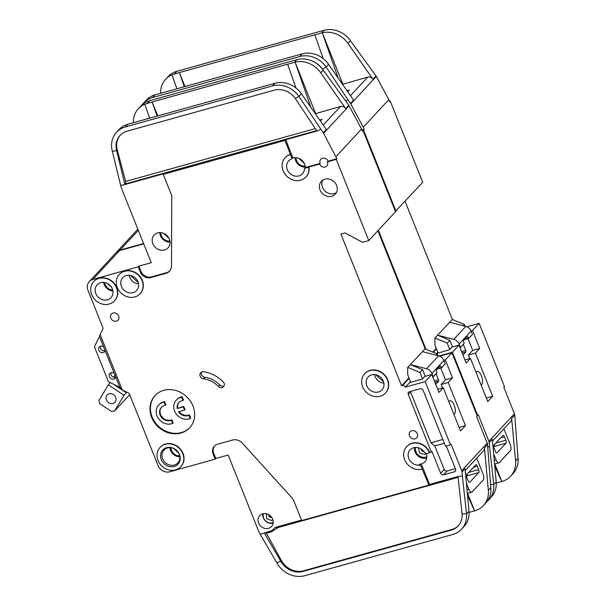 <?xml version="1.0" encoding="UTF-8"?>
<svg xmlns="http://www.w3.org/2000/svg" width="606" height="606" viewBox="0 0 606 606"><rect width="100%" height="100%" fill="white"/><g stroke="black" fill="none" stroke-linecap="round" stroke-linejoin="round"><path stroke-width="0.91" d="M476.119 372.478A7.09 2.985 -105.6 0 1 477.187 371.433A7.09 2.985 -105.6 0 1 481.399 375.773A7.09 2.985 -105.6 0 1 481.149 385.045M496.269 483.05L501.776 481.512L494.746 466.006M466.847 326.785L479.149 323.354L504.45 386.613L503.836 387.272L514.433 413.769A4.727 4.151 42.8 0 1 514.752 415.095L518.032 458.325A23.634 20.755 42.8 0 1 513.115 473.528L510.653 476.18A23.634 20.755 -137.2 0 1 501.859 481.49L494.769 463.991M510.653 476.18A23.634 20.755 -137.2 0 0 515.57 460.977L511.676 418.413A4.727 4.151 42.8 0 1 510.699 421.458L492.466 441.138M514.433 413.769L488.906 441.335A4.727 4.151 42.8 0 1 489.231 442.653L492.307 439.335L496.193 481.899A23.634 20.755 42.8 0 1 491.277 497.102L488.815 499.761A23.634 20.755 42.8 0 1 487.262 501.245M436.426 353.601L449.523 349.715L451.985 347.064L459.007 345.102L466.188 363.055L470.491 358.404L487.754 401.573L492.678 396.263L475.415 353.093L479.717 348.442L472.536 330.497L479.149 323.354M469.809 358.6L468.393 355.048L472.695 350.404L467.999 338.656M487.754 446.804L489.618 446.88L493.738 484.558A23.634 20.755 42.8 0 1 488.815 499.761M496.193 481.899L493.738 484.558L490.572 484.436M116.284 252.467A9.454 8.302 42.8 0 1 116.511 252.21A9.454 8.302 42.8 0 1 120.026 250.089L143.584 243.529M477.104 415.663L477.695 415.496L452.394 352.245L439.07 355.957M378.349 230.242L425.927 349.2M395.392 211.373L422.738 182.315L390.256 101.111L389.643 101.778L388.787 99.642L363.267 127.199L350.806 103.967A4.727 4.151 -137.2 0 0 350.488 103.452L347.882 99.717L345.791 100.997M362.115 130.388L363.502 130.002L395.983 211.206M389.469 101.331L390.256 101.111M405.103 201.359L452.349 319.483M452.394 352.245L459.007 345.102M488.906 441.335L478.308 414.83L477.695 415.496M489.618 446.88L489.231 442.653M464.946 359.949L470.491 358.404M492.678 396.263L486.338 398.028M475.415 353.093L468.393 355.048M479.717 348.442L472.695 350.404M472.536 330.497L471.029 330.914M142.418 104.497A23.634 20.755 42.8 0 1 143.789 102.838A23.634 20.755 42.8 0 1 152.583 97.528L155.038 94.869L302.917 53.676A23.634 20.755 42.8 0 1 328.603 64.342L353.563 100.126L350.488 103.452M184.33 86.711L179.376 72.569L171.998 74.803A23.634 20.755 -137.2 0 0 165.62 79.265L168.082 76.606A23.634 20.755 42.8 0 1 176.876 71.296L324.021 30.3L321.566 32.959L179.376 72.569L184.959 86.537M152.583 97.528L299.728 56.532A23.634 20.755 42.8 0 1 326.142 66.993L347.882 99.717M346.95 90.65L349.223 90.014L347.67 91.688M338.148 78.03L322.294 32.769A23.634 20.755 -137.2 0 1 347.973 43.42L372.932 79.212A4.727 4.151 42.8 0 0 367.653 77.121L342.534 84.325M314.847 34.83L323.18 58.608M143.789 102.838L146.243 100.179A23.634 20.755 42.8 0 1 152.629 95.718L155.038 94.869M171.998 74.796L176.891 88.787M165.62 79.265A23.634 20.755 -137.2 0 0 160.628 93.316M315.022 62.501A18.907 16.604 42.8 0 1 322.566 69.175L326.142 66.993L328.603 64.342M324.021 30.3A23.634 20.755 42.8 0 1 350.435 40.769L376.008 75.886A4.727 4.151 42.8 0 1 376.326 76.409L350.806 103.967M321.566 32.959L322.294 32.769L342.799 84.045M322.566 69.175L323.127 70.023M363.502 130.002L364.123 129.336L361.941 129.942M364.123 129.336L363.267 127.199M388.787 99.642L376.326 76.409M432.843 352.101L436.237 348.435M493.716 446.986L494.17 446.493A2.363 0.992 74.4 0 0 494.398 444.66M434.858 338.11L452.288 319.46L434.858 338.11L434.949 345.208L438.032 352.919M449.735 349.488L447.198 343.132L449.811 340.314L452.462 346.927M469.279 357.275A3.31 1.394 74.4 0 0 469.302 358.737M463.272 325.778L464.423 324.536L465.105 326.248M462.961 354.995L465.794 351.927A1.182 0.5 -105.6 0 0 465.756 350.442L463.31 344.329M460.454 347.412L464.143 343.428L463.976 342.996A2.363 0.992 -105.6 0 1 463.863 340.064L466.991 336.678A2.363 0.992 -105.6 0 1 467.188 336.572A2.363 0.992 -105.6 0 1 468.589 338.019L468.756 338.443L472.453 334.459L471.112 331.118A7.09 6.227 -137.2 0 0 465.794 326.429L453.803 339.375A7.09 6.227 42.8 0 1 459.121 344.064L460.454 347.412L459.984 347.541M504.487 436.828A2.363 0.992 -105.6 0 0 503.086 435.381A2.363 0.992 -105.6 0 0 502.866 435.517L493.943 445.152A2.363 0.992 -105.6 0 0 494.034 448.114L495.397 451.538A2.363 0.992 74.4 0 0 496.806 452.985A2.363 0.992 74.4 0 0 497.026 452.841L505.942 443.213A2.363 0.992 74.4 0 0 505.858 440.244L504.487 436.828L500.67 437.888M449.675 322.278L465.794 326.429M453.803 339.375L437.683 335.232L449.811 340.314M503.874 428.821A4.727 1.992 -105.6 0 1 504.283 429.707L510.267 444.668A4.727 1.992 -105.6 0 1 510.434 450.599L499.367 462.552A4.727 1.992 -105.6 0 1 498.927 462.832A4.727 1.992 -105.6 0 1 496.117 459.939L493.617 453.682M468.756 338.443L464.173 339.724M447.198 343.132L435.063 338.05M452.288 319.46L464.423 324.536M415.587 447.433L415.557 447.917M425.503 457.144L426.844 456.863M130.525 275.48L138.229 282.608M375.909 374.796L383.613 381.924M103.596 346.746L105.133 350.594A3.545 3.113 42.8 0 1 104.49 351.768A3.545 3.113 42.8 0 1 103.164 352.563A3.545 3.113 42.8 0 1 99.195 350.98A3.545 3.113 42.8 0 1 99.286 346.95A3.545 3.113 42.8 0 1 100.604 346.155A3.545 3.113 42.8 0 1 103.596 346.746L99.505 336.519L94.809 345.875A2.363 2.076 -137.2 0 0 94.771 347.632L108.035 380.803A2.363 2.076 -137.2 0 0 109.33 382.189L119.821 387.31L115.731 377.091A3.545 3.113 42.8 0 1 115.087 378.265A3.545 3.113 42.8 0 1 113.769 379.061A3.545 3.113 42.8 0 1 109.792 377.477A3.545 3.113 42.8 0 1 109.883 373.447A3.545 3.113 42.8 0 1 111.201 372.652A3.545 3.113 42.8 0 1 114.193 373.243L115.731 377.091M100.346 346.238A3.545 3.113 -137.2 0 0 101.353 349.715A3.545 3.113 -137.2 0 0 104.861 350.738A3.545 3.113 -137.2 0 0 105.118 350.654M110.943 372.735A3.545 3.113 -137.2 0 0 111.951 376.212A3.545 3.113 -137.2 0 0 115.458 377.235A3.545 3.113 -137.2 0 0 115.716 377.152M133.1 292.66A9.454 8.302 -137.2 0 0 136.623 290.532A9.454 8.302 -137.2 0 0 136.85 279.783A9.454 8.302 -137.2 0 0 126.268 275.563A9.454 8.302 -137.2 0 0 122.745 277.684A9.454 8.302 -137.2 0 0 122.51 288.441A9.454 8.302 -137.2 0 0 133.1 292.66M107.497 299.796A9.454 8.302 -137.2 0 0 111.012 297.667A9.454 8.302 -137.2 0 0 111.246 286.918A9.454 8.302 -137.2 0 0 100.657 282.699A9.454 8.302 -137.2 0 0 97.142 284.82A9.454 8.302 -137.2 0 0 96.907 295.576A9.454 8.302 -137.2 0 0 107.497 299.796M165.438 405.391L165.9 404.891L164.612 401.664L164.15 402.164L165.438 405.391A8.272 7.264 42.8 0 0 164.377 405.603A8.272 7.264 42.8 0 0 161.294 407.459A8.272 7.264 42.8 0 0 161.098 416.867A8.272 7.264 42.8 0 0 170.362 420.564A8.272 7.264 42.8 0 0 171.362 420.2L172.649 423.427A11.817 10.378 42.8 0 1 171.642 423.768A11.817 10.378 42.8 0 1 158.408 418.488A11.817 10.378 42.8 0 1 158.696 405.05A11.817 10.378 42.8 0 1 163.097 402.399A11.817 10.378 42.8 0 1 164.15 402.164M161.537 407.217A8.272 7.264 -137.2 0 0 161.666 416.527A8.272 7.264 -137.2 0 0 170.824 420.064A8.272 7.264 -137.2 0 0 171.824 419.7L173.111 422.927L172.649 423.427M158.696 405.05L159.158 404.55A11.817 10.378 42.8 0 1 163.552 401.899A11.817 10.378 42.8 0 1 164.612 401.664M179.171 411.572A8.272 7.264 -137.2 0 0 188.375 415.171A8.272 7.264 -137.2 0 0 189.375 414.807L190.67 418.034L190.208 418.534A11.817 10.378 42.8 0 1 189.193 418.875A11.817 10.378 42.8 0 1 175.96 413.603A11.817 10.378 42.8 0 1 176.248 400.157A11.817 10.378 42.8 0 1 180.649 397.506A11.817 10.378 42.8 0 1 181.702 397.271L182.164 396.771L183.451 400.005L182.997 400.498L181.702 397.271M176.248 400.157L176.71 399.665A11.817 10.378 42.8 0 1 181.111 397.006A11.817 10.378 42.8 0 1 182.164 396.771M190.208 418.534L188.913 415.307A8.272 7.264 42.8 0 1 187.913 415.671A8.272 7.264 42.8 0 1 178.505 411.762L184.527 410.08L183.247 406.876L177.217 408.558A8.272 7.264 42.8 0 1 178.853 402.573A8.272 7.264 42.8 0 1 182.997 400.498M174.164 466.476A10.4 9.128 -137.2 0 0 179.49 454.538A10.4 9.128 -137.2 0 0 166.642 447.667A10.4 9.128 -137.2 0 0 161.317 459.606A10.4 9.128 -137.2 0 0 174.164 466.476M174.354 465.044A9.454 8.302 -137.2 0 0 177.869 462.923A9.454 8.302 -137.2 0 0 178.103 452.167A9.454 8.302 -137.2 0 0 167.514 447.948A9.454 8.302 -137.2 0 0 163.999 450.076A9.454 8.302 -137.2 0 0 163.764 460.825A9.454 8.302 -137.2 0 0 174.354 465.044M378.485 391.976A9.454 8.302 -137.2 0 0 382.007 389.847A9.454 8.302 -137.2 0 0 382.242 379.098A9.454 8.302 -137.2 0 0 371.652 374.879A9.454 8.302 -137.2 0 0 368.13 377A9.454 8.302 -137.2 0 0 367.903 387.757A9.454 8.302 -137.2 0 0 378.485 391.976M169.915 241.052A7.802 6.848 42.8 0 1 160.81 232.613M426.844 456.636A7.802 6.848 42.8 0 1 425.647 457.106A7.802 6.848 42.8 0 1 418.034 454.939A7.802 6.848 42.8 0 1 415.663 447.433M448.902 401.861A7.09 2.985 -105.6 0 1 449.97 400.824A7.09 2.985 -105.6 0 1 454.182 405.164A7.09 2.985 -105.6 0 1 453.932 414.428M305.189 166.074A7.802 6.848 42.8 0 1 296.084 157.636M112.686 289.994A7.802 6.848 42.8 0 1 104.664 282.563M179.687 455.81A7.802 6.848 42.8 0 1 170.945 447.72M112.951 403.437A5.318 4.666 -137.2 0 0 114.928 402.248A5.318 4.666 -137.2 0 0 115.064 396.195A5.318 4.666 -137.2 0 0 109.103 393.824A5.318 4.666 -137.2 0 0 107.126 395.014A5.318 4.666 -137.2 0 0 106.997 401.066A5.318 4.666 -137.2 0 0 112.951 403.437M273.192 522.584A7.09 6.227 42.8 0 1 272.48 522.834A7.09 6.227 42.8 0 1 265.39 520.698A7.09 6.227 42.8 0 1 263.519 513.63M413.64 447.728A9.454 8.302 42.8 0 1 424.473 452.311A2.363 2.076 42.8 0 0 427.177 453.462L429.449 452.826A14.18 12.453 42.8 0 0 411.936 443.456A14.18 12.453 42.8 0 0 406.656 446.645A14.18 12.453 42.8 0 0 406.308 462.772A14.18 12.453 42.8 0 0 422.193 469.097L421.246 466.749A2.363 2.076 42.8 0 0 418.761 465.113A9.454 8.302 42.8 0 1 409.391 459.81A9.454 8.302 42.8 0 1 410.126 449.857A9.454 8.302 42.8 0 1 413.64 447.728M426.336 453.515A9.454 8.302 42.8 0 1 424.844 461.787A9.454 8.302 42.8 0 1 421.329 463.916A9.454 8.302 42.8 0 1 419.602 464.204A2.363 2.076 42.8 0 1 422.094 465.832L429.533 484.429L459.272 476.142L462.401 476.263L462.014 472.036L465.09 468.718L468.983 511.282A23.634 20.755 42.8 0 1 464.06 526.485L461.598 529.144A23.634 20.755 42.8 0 1 452.811 534.454L304.757 575.7A23.634 20.755 42.8 0 1 276.874 562.868L280.737 561.156L264.231 532.856M292.387 158.09A9.454 8.302 42.8 0 1 292.963 157.901A9.454 8.302 42.8 0 1 305.326 167.521L304.477 168.438L307.696 167.536A0.947 0.833 42.8 0 1 308.931 168.468A14.18 12.453 42.8 0 1 305.939 176.997A14.18 12.453 42.8 0 1 287.077 176.498A14.18 12.453 42.8 0 1 285.131 157.727A14.18 12.453 42.8 0 1 290.41 154.538L285.085 140.403L163.234 174.346L171.097 194.003A9.454 8.302 42.8 0 1 171.778 197.48L171.483 265.973A9.454 8.302 42.8 0 1 169.483 271.223A9.454 8.302 42.8 0 1 165.961 273.344L150.811 277.563A8.507 7.469 42.8 0 1 140.297 271.942L138.244 266.814L138.857 266.148L151.25 262.701L121.336 187.905A2.363 2.076 42.8 0 1 121.245 187.625L120.662 185.451L124.897 184.535L116.655 150.674A18.907 16.604 42.8 0 1 120.041 135.433A18.907 16.604 42.8 0 1 127.071 131.191L274.223 90.188A18.907 16.604 42.8 0 1 295.349 98.566L298.925 96.384L323.271 132.835A4.727 4.151 -137.2 0 1 323.589 133.35L336.906 158.727L328.02 161.196L327.407 161.863A4.492 3.947 42.8 0 1 326.778 166.006A4.492 3.947 42.8 0 1 325.104 167.014A4.492 3.947 42.8 0 1 319.559 164.044L307.931 167.286A0.947 0.833 42.8 0 1 309.166 168.218A14.18 12.453 42.8 0 1 306.174 176.747A14.18 12.453 42.8 0 1 306.053 176.876M290.41 154.538L291.789 157.999A0.947 0.833 42.8 0 1 291.38 159.06A9.454 8.302 -137.2 0 0 288.6 160.938A9.454 8.302 -137.2 0 0 288.365 171.687A9.454 8.302 -137.2 0 0 298.955 175.914A9.454 8.302 -137.2 0 0 302.47 173.786A9.454 8.302 -137.2 0 0 304.477 168.438M157.689 232.878A9.454 8.302 42.8 0 1 168.279 237.097A9.454 8.302 42.8 0 1 168.044 247.854A9.454 8.302 42.8 0 1 164.529 249.975A9.454 8.302 42.8 0 1 153.939 245.756A9.454 8.302 42.8 0 1 154.166 235.007A9.454 8.302 42.8 0 1 157.689 232.878M364.782 373.667A14.18 12.453 42.8 0 1 364.895 373.538A14.18 12.453 42.8 0 1 370.168 370.357A14.18 12.453 42.8 0 1 386.052 376.682A14.18 12.453 42.8 0 1 385.704 392.809A14.18 12.453 42.8 0 1 385.59 392.938M380.197 396.248A14.18 12.453 42.8 0 1 364.312 389.916A14.18 12.453 42.8 0 1 364.66 373.788A14.18 12.453 42.8 0 1 369.94 370.607A14.18 12.453 42.8 0 1 385.825 376.932A14.18 12.453 42.8 0 1 385.477 393.059A14.18 12.453 42.8 0 1 380.197 396.248M113.11 313.007A4.492 3.947 42.8 0 1 118.14 315.014A4.492 3.947 42.8 0 1 118.026 320.12A4.492 3.947 42.8 0 1 116.36 321.127A4.492 3.947 42.8 0 1 111.33 319.12A4.492 3.947 42.8 0 1 111.436 314.014A4.492 3.947 42.8 0 1 113.11 313.007M160.113 447.311A14.18 12.453 42.8 0 1 160.226 447.19A14.18 12.453 42.8 0 1 165.506 444.001A14.18 12.453 42.8 0 1 181.383 450.334A14.18 12.453 42.8 0 1 181.035 466.461A14.18 12.453 42.8 0 1 180.921 466.582M175.528 469.892A14.18 12.453 42.8 0 1 159.643 463.567A14.18 12.453 42.8 0 1 159.999 447.433A14.18 12.453 42.8 0 1 165.271 444.251A14.18 12.453 42.8 0 1 181.156 450.584A14.18 12.453 42.8 0 1 180.808 466.711A14.18 12.453 42.8 0 1 175.528 469.892M163.779 390.332A23.634 20.755 42.8 0 1 190.246 400.884A23.634 20.755 42.8 0 1 189.663 427.76A23.634 20.755 42.8 0 1 180.868 433.07A23.634 20.755 42.8 0 1 154.401 422.518A23.634 20.755 42.8 0 1 154.984 395.642A23.634 20.755 42.8 0 1 163.779 390.332M155.219 395.392A23.634 20.755 -137.2 0 0 154.969 422.177A23.634 20.755 -137.2 0 0 181.33 432.57A23.634 20.755 -137.2 0 0 189.89 427.51M324.922 179.179A9.454 8.302 42.8 0 1 335.512 183.398A9.454 8.302 42.8 0 1 335.277 194.155A9.454 8.302 42.8 0 1 331.762 196.276A9.454 8.302 42.8 0 1 321.172 192.057A9.454 8.302 42.8 0 1 321.407 181.3A9.454 8.302 42.8 0 1 324.922 179.179M322.801 180.126A9.454 8.302 -137.2 0 0 324.263 190.216A9.454 8.302 -137.2 0 0 334.224 193.617A9.454 8.302 -137.2 0 0 336.345 192.67M93.786 281.487A14.18 12.453 42.8 0 1 93.9 281.358A14.18 12.453 42.8 0 1 99.179 278.177A14.18 12.453 42.8 0 1 115.057 284.502A14.18 12.453 42.8 0 1 114.708 300.637A14.18 12.453 42.8 0 1 114.595 300.758M109.201 304.068A14.18 12.453 42.8 0 1 93.324 297.735A14.18 12.453 42.8 0 1 93.672 281.608A14.18 12.453 42.8 0 1 98.945 278.427A14.18 12.453 42.8 0 1 114.829 284.752A14.18 12.453 42.8 0 1 114.481 300.879A14.18 12.453 42.8 0 1 109.201 304.068M411.762 430.73A4.492 3.947 42.8 0 1 416.792 432.737A4.492 3.947 42.8 0 1 416.686 437.843A4.492 3.947 42.8 0 1 415.012 438.85A4.492 3.947 42.8 0 1 409.982 436.85A4.492 3.947 42.8 0 1 410.095 431.737A4.492 3.947 42.8 0 1 411.762 430.73M203.472 378.78A3.78 3.318 42.8 0 1 200.268 376.356A3.78 3.318 42.8 0 1 200.73 372.705A3.78 3.318 42.8 0 1 202.139 371.857A3.78 3.318 42.8 0 1 203.54 371.773A31.201 27.391 42.8 0 1 223.213 381.901A3.78 3.318 42.8 0 1 223.569 386.749A3.78 3.318 42.8 0 1 218.38 386.454A23.634 20.755 -137.2 0 0 203.472 378.78L204.858 377.288A3.78 3.318 -137.2 0 1 201.556 372.084M119.397 274.351A14.18 12.453 42.8 0 1 119.511 274.223A14.18 12.453 42.8 0 1 124.783 271.041A14.18 12.453 42.8 0 1 140.668 277.366A14.18 12.453 42.8 0 1 140.319 293.501A14.18 12.453 42.8 0 1 140.206 293.622M134.812 296.932A14.18 12.453 42.8 0 1 118.927 290.6A14.18 12.453 42.8 0 1 119.276 274.473A14.18 12.453 42.8 0 1 124.556 271.291A14.18 12.453 42.8 0 1 140.44 277.616A14.18 12.453 42.8 0 1 140.092 293.751A14.18 12.453 42.8 0 1 134.812 296.932M319.559 164.044L320.173 163.385A4.492 3.947 42.8 0 1 320.801 159.242A4.492 3.947 42.8 0 1 322.475 158.227A4.492 3.947 42.8 0 1 328.02 161.196M406.77 446.516A14.18 12.453 42.8 0 1 406.891 446.395A14.18 12.453 42.8 0 1 412.163 443.206A14.18 12.453 42.8 0 1 429.684 452.576L429.449 452.826M262.709 513.805A8.037 7.052 42.8 0 1 271.708 517.395A8.037 7.052 42.8 0 1 271.511 526.531A8.037 7.052 42.8 0 1 268.519 528.341A8.037 7.052 42.8 0 1 259.519 524.751A8.037 7.052 42.8 0 1 259.716 515.608A8.037 7.052 42.8 0 1 262.709 513.805M469.052 512.434L474.559 510.903L467.529 495.397M439.63 356.169L451.932 352.745L477.233 415.996L476.619 416.663L487.216 443.16A4.727 4.151 42.8 0 1 487.535 444.478L490.815 487.709A23.634 20.755 42.8 0 1 485.898 502.912L483.437 505.571A23.634 20.755 -137.2 0 1 474.642 510.873L467.552 493.375M274.586 528.053L274.283 528.379A11.347 9.961 -137.2 0 1 273.935 528.78A11.347 9.961 -137.2 0 1 269.715 531.326L260.186 534.257L259.08 532.235A2.363 2.076 -137.2 0 1 258.944 531.954L228.174 455.023L215.781 458.477L213.736 453.349A8.507 7.469 -137.2 0 1 214.63 445.834M274.283 528.379A4.727 4.151 42.8 0 1 274.435 528.212A4.727 4.151 42.8 0 1 276.192 527.152L301.523 520.092M99.505 336.519L100.119 334.467L122.321 389.984L128.245 392.877A2.363 2.076 42.8 0 1 129.54 394.264L158.052 465.552A9.454 8.302 42.8 0 0 169.733 471.801L215.168 459.143L215.781 458.477M483.437 505.571A23.634 20.755 -137.2 0 0 488.353 490.368L484.459 447.804A4.727 4.151 42.8 0 1 483.482 450.841L465.257 470.521M487.216 443.16L461.689 470.718A4.727 4.151 42.8 0 1 462.014 472.036M429.684 452.576L431.336 452.114L408.262 394.423A2.363 2.076 42.8 0 1 409.467 391.703L420.208 388.711A2.363 2.076 42.8 0 1 423.124 390.279L445.524 446.266L450.478 444.88L425.177 381.628L405.353 387.151L409.505 382.674L422.306 379.106L424.768 376.447L431.79 374.493L438.971 392.438L443.274 387.795L460.537 430.957L465.461 425.647L448.198 382.477L452.5 377.833L445.319 359.881L451.932 352.745M442.592 387.984L441.176 384.439L445.478 379.788L440.782 368.047M462.401 476.263L466.522 513.941A23.634 20.755 42.8 0 1 461.598 529.144M458.091 477.384L278.101 527.531L271.624 531.712L266.36 533.182L281.358 560.497A18.907 16.604 -137.2 0 0 303.667 570.761L303.045 571.428L451.099 530.174L451.712 529.515A18.907 16.604 -137.2 0 0 458.439 525.591M303.045 571.428A18.907 16.604 42.8 0 1 280.737 561.156L281.358 560.497M468.983 511.282L466.522 513.941L462.067 513.767A18.907 16.604 42.8 0 1 458.136 525.932A18.907 16.604 42.8 0 1 451.099 530.174M215.168 459.143L213.115 454.015A8.507 7.469 42.8 0 1 214.312 446.16A8.507 7.469 42.8 0 1 217.478 444.251L232.628 440.024A9.454 8.302 42.8 0 1 242.347 443.145L291.88 497.761A9.454 8.302 42.8 0 1 293.842 500.882L301.697 520.539L428.919 485.095L429.533 484.429M260.186 534.257L276.874 562.868M285.244 157.605A14.18 12.453 42.8 0 1 285.365 157.477A14.18 12.453 42.8 0 1 290.638 154.295M100.119 334.467L102.77 329.179A2.363 2.076 42.8 0 0 102.808 327.422L87.968 290.319A9.454 8.302 42.8 0 1 89.294 281.601A9.454 8.302 42.8 0 1 92.809 279.472L138.244 266.814M428.919 485.095L422.193 469.097M405.353 387.151A2.363 2.076 -137.2 0 0 402.429 385.59L401.604 385.825L409.02 377.818M327.407 161.863L336.285 159.386L368.766 240.59L362.57 242.317L345.049 232.946L340.92 234.098L401.604 385.825M89.294 281.601L116.049 252.71A9.454 8.302 42.8 0 1 119.564 250.589L143.713 243.854M362.252 130.722L363.039 130.502L395.521 211.706L368.766 240.59M377.886 230.742L425.139 348.867M425.177 381.628L431.79 374.493M461.689 470.718L451.091 444.221L450.478 444.88M446.311 446.046L455.538 469.105A2.363 2.076 42.8 0 1 454.326 471.816L443.592 474.809A2.363 2.076 42.8 0 1 440.668 473.248L431.949 451.455L431.336 452.114M437.729 389.34L443.274 387.795M465.461 425.647L459.121 427.412M448.198 382.477L441.176 384.439M452.5 377.833L445.478 379.788M445.319 359.881L443.812 360.305M303.667 570.761L451.712 529.515M457.992 476.498L462.067 513.767M266.36 533.182L265.799 532.416M295.349 98.566L316.923 131.032L317.983 130.744L285.699 139.736L285.085 140.403M285.699 139.736L292.637 157.083A0.947 0.833 42.8 0 1 292.501 157.961L291.66 158.87M120.352 135.108A18.907 16.604 -137.2 0 0 117.269 150.008L116.655 150.674L112.337 151.273A23.634 20.755 42.8 0 1 116.572 132.222A23.634 20.755 42.8 0 1 125.366 126.912L127.821 124.26L275.7 83.067A23.634 20.755 42.8 0 1 301.387 93.725L326.346 129.517L323.271 132.835M157.113 116.094L152.159 101.959L144.781 104.187A23.634 20.755 -137.2 0 0 138.403 108.648L140.865 105.989A23.634 20.755 42.8 0 1 149.659 100.679L296.804 59.683L294.349 62.342L152.159 101.959L157.742 115.92M125.366 126.912L272.511 85.916A23.634 20.755 42.8 0 1 298.925 96.384L301.387 93.725M319.733 120.033L322.006 119.397L320.453 121.071M310.931 107.413L295.077 62.153A23.634 20.755 -137.2 0 1 320.763 72.811L345.715 108.595A4.727 4.151 42.8 0 0 340.436 106.504L315.325 113.708M287.638 64.213L295.97 87.991M116.572 132.222L119.026 129.563A23.634 20.755 42.8 0 1 125.412 125.101L127.821 124.26M144.781 104.187L149.674 118.17M138.403 108.648A23.634 20.755 -137.2 0 0 133.411 122.7M296.804 59.683A23.634 20.755 42.8 0 1 323.218 70.152L348.791 105.277A4.727 4.151 42.8 0 1 349.109 105.792L323.589 133.35M294.349 62.342L295.077 62.153L315.582 113.428M138.857 266.148L140.91 271.283A8.507 7.469 -137.2 0 0 151.424 276.904L166.582 272.677A9.454 8.302 -137.2 0 0 169.778 270.874M163.234 174.346L163.847 173.687L122.548 185.194M112.337 151.273L120.662 185.451M317.983 130.744L320.665 129.108M320.173 163.385L305.326 167.521M349.109 105.792L361.57 129.025L336.05 156.583M361.57 129.025L362.426 131.161L363.039 130.502M124.897 184.535L125.51 183.876L125.654 181.444L315.309 128.601M105.133 350.594L114.193 373.243M122.321 389.984L119.821 387.31M444.327 443.274L434.805 445.925L444.206 469.43A2.363 2.076 -137.2 0 0 447.122 470.991L455.371 468.696M434.805 445.925L430.904 442.789L442.804 439.471M410.429 391.438A2.363 2.076 -137.2 0 0 410.565 391.93L430.904 442.789M336.285 159.386L336.906 158.727M218.38 386.454L219.766 384.961A23.634 20.755 -137.2 0 0 204.858 377.288M219.766 384.961A3.78 3.318 -137.2 0 0 224.129 385.878M117.269 150.008L125.654 181.444M466.499 476.369L466.953 475.877A2.363 0.992 74.4 0 0 467.188 474.043M407.641 367.494L425.071 348.844L407.641 367.494L407.732 374.599L410.815 382.303M422.526 378.871L419.981 372.516L422.594 369.698L425.245 376.318M442.062 386.658A3.31 1.394 74.4 0 0 442.085 388.12M436.055 355.161L437.206 353.927L437.888 355.639M435.744 384.378L438.577 381.318A1.182 0.5 -105.6 0 0 438.539 379.833L436.093 373.713M269.564 515.206A2.129 1.871 -137.2 0 0 271.155 516.676M124.018 395.256L114.587 410.997L111.557 411.482L99.785 403.672L98.899 400.581L108.322 384.833L124.018 395.256L126.321 392.764L113.383 384.174M110.322 382.674L108.322 384.833M433.237 376.796L436.926 372.811L436.759 372.379A2.363 0.992 -105.6 0 1 436.646 369.448L439.774 366.069A2.363 0.992 -105.6 0 1 439.971 365.956A2.363 0.992 -105.6 0 1 441.373 367.403L441.539 367.834L445.236 363.85L443.895 360.502A7.09 6.227 -137.2 0 0 438.577 355.813L426.586 368.759A7.09 6.227 42.8 0 1 431.904 373.447L433.237 376.796L432.767 376.932M477.27 466.211A2.363 0.992 -105.6 0 0 475.869 464.764A2.363 0.992 -105.6 0 0 475.649 464.908L466.734 474.536A2.363 0.992 -105.6 0 0 466.817 477.505L468.18 480.922A2.363 0.992 74.4 0 0 469.589 482.368A2.363 0.992 74.4 0 0 469.809 482.232L478.725 472.597A2.363 0.992 74.4 0 0 478.642 469.635L477.27 466.211L473.453 467.279M114.587 410.997L129.707 394.673M113.693 377.227L115.155 374.788M126.707 392.12L126.321 392.764M422.458 351.662L438.577 355.813M426.586 368.759L410.467 364.615L422.594 369.698M476.657 458.204A4.727 1.992 -105.6 0 1 477.066 459.09L483.05 474.051A4.727 1.992 -105.6 0 1 483.224 479.99L472.15 491.943A4.727 1.992 -105.6 0 1 471.71 492.223A4.727 1.992 -105.6 0 1 468.9 489.33L466.4 483.073M441.539 367.834L436.956 369.107M419.981 372.516L407.853 367.441M425.071 348.844L437.206 353.927M177.217 408.558L183.709 406.376L184.989 409.58L184.527 410.08M179.088 402.323A8.272 7.264 -137.2 0 0 177.679 408.058M183.247 406.876L183.709 406.376M188.913 415.307L189.375 414.807M171.824 419.7L171.362 420.2M518.032 458.325L515.57 460.977M511.676 418.413L514.752 415.095M436.721 353.283L437.737 352.184M436.418 348.897L433.282 352.283M299.728 56.532L302.189 53.873M367.653 77.121L350.457 95.68M174.414 73.955L176.876 71.296M376.008 75.886L372.932 79.212M347.973 43.42L350.435 40.769M138.312 230.348L120.026 250.089M471.112 331.118L459.121 344.064M495.928 443.016L505.858 440.244M494.238 460.462L496.117 459.939M465.756 350.442L461.605 351.601M462.143 352.95L465.794 351.927M464.772 339.08L468.589 338.019M496.541 452.977L497.026 452.841M505.942 443.213L494.17 446.493M469.264 358.411L469.688 358.297M159.711 232.575A9.454 8.302 -137.2 0 0 170.036 242.142M414.39 447.561A9.454 8.302 -137.2 0 0 426.692 458.106M294.986 157.598A9.454 8.302 -137.2 0 0 305.31 167.165M129.229 275.283A9.454 8.302 -137.2 0 0 138.516 283.888M103.618 282.419A9.454 8.302 -137.2 0 0 112.905 291.024M374.614 374.599A9.454 8.302 -137.2 0 0 383.901 383.204M169.877 447.645A9.454 8.302 -137.2 0 0 179.838 456.879M271.723 517.418A2.129 1.871 42.8 0 1 268.784 514.699M272.874 519.797L271.541 520.486L266.64 518.66L266.329 513.736M426.344 453.523L424.617 454.515L419.488 452.833L418.488 447.796M262.875 513.759A8.037 7.052 -137.2 0 0 265.587 521.099A8.037 7.052 -137.2 0 0 273.109 523.236M490.815 487.709L488.353 490.368M484.459 447.804L487.535 444.478M409.505 382.674L410.52 381.575M273.935 528.78L274.548 528.114A11.347 9.961 -137.2 0 0 274.707 527.947M213.115 454.015L213.736 453.349M409.202 378.28L402.429 385.59M271.624 531.712A1.894 0.795 74.4 0 0 271.102 530.826M276.957 528.265A1.894 0.901 39.3 0 0 275.245 527.553M278.101 527.531A1.894 0.795 74.4 0 0 277.662 526.743M422.094 465.832L421.246 466.749M292.637 157.083L291.789 157.999M272.511 85.916L274.972 83.264M340.436 106.504L323.24 125.071M147.197 103.338L149.659 100.679M348.791 105.277L345.715 108.595M320.763 72.811L323.218 70.152M125.51 183.876L316.65 130.623M165.961 273.344L166.582 272.677M150.811 277.563L151.424 276.904M140.91 271.283L140.297 271.942M119.564 250.589L92.809 279.472M408.262 394.423L410.565 391.93M444.206 469.43L440.668 473.248M455.667 470.37L454.326 471.816M443.592 474.809L447.122 470.991M419.602 464.204L418.761 465.113M178.702 453.144L173.687 448.493M111.413 287.176L107.573 283.616M304.326 163.431L298.781 158.302M424.003 451.629A2.575 2.265 42.8 0 1 421.162 449.001M443.895 360.502L431.904 373.447M468.711 472.4L478.642 469.635M169.044 238.408L163.506 233.28M467.021 489.853L468.9 489.33M438.539 379.833L434.388 380.985M434.926 382.333L438.577 381.318M437.555 368.463L441.373 367.403M469.324 482.361L469.809 482.232M478.725 472.597L466.953 475.877M442.047 387.802L442.471 387.681M137.842 229.174L116.511 252.21M498.927 462.832L494.564 464.052M477.187 371.433L475.854 371.804M471.71 492.223L467.347 493.435M449.97 400.824L448.637 401.195"/></g></svg>
